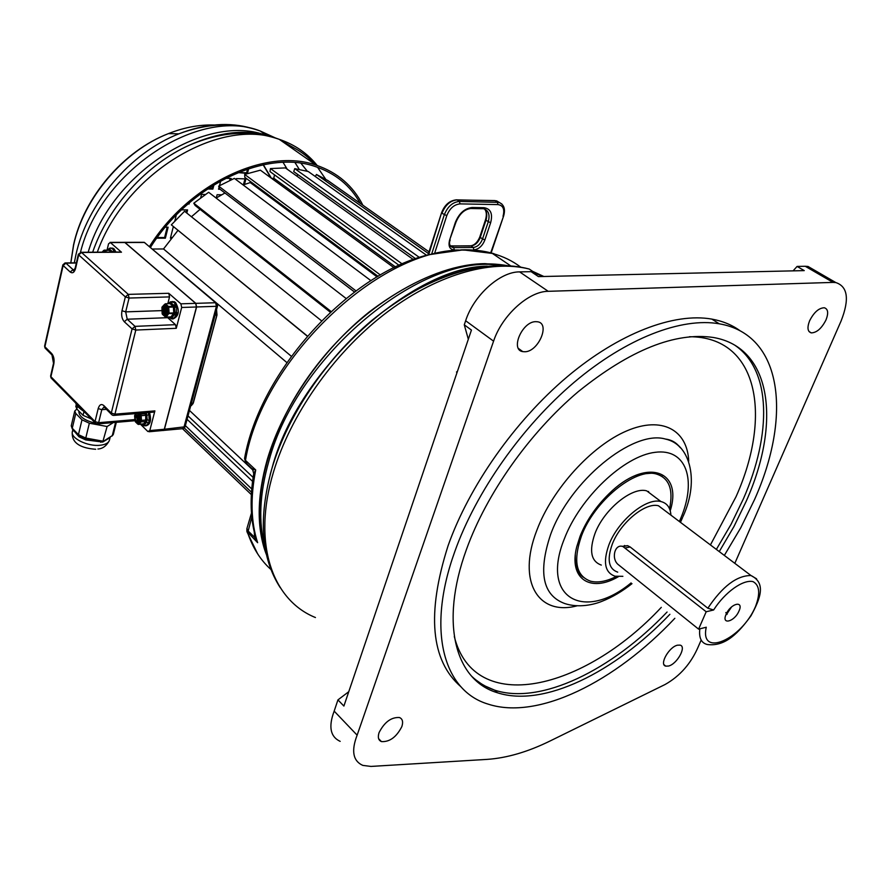 <?xml version="1.0" encoding="UTF-8"?>
<svg xmlns="http://www.w3.org/2000/svg" width="891" height="891" viewBox="0 0 891 891"><rect width="100%" height="100%" fill="white"/><g stroke="black" fill="none" stroke-linecap="round" stroke-linejoin="round"><path stroke-width="1.34" d="M457.061 372.471L456.482 372.026L457.161 372.148M457.439 371.347L456.482 372.026M267.311 459.433C282.937 406.341 321.985 349.584 369.331 311.883C419.906 273.793 465.837 258.368 507.102 265.607L485.016 263.647C431.567 264.07 360.755 306.315 313.298 369.865C265.763 433.394 248.366 508.761 266.454 554.714C256.508 528.563 256.797 496.81 267.311 459.433M701.172 640.072L698.399 646.409C691.149 663.383 680.022 676.091 665.031 684.533L550.204 740.922C527.929 751.87 506.89 758.029 487.099 759.388L370.946 766.427L362.771 765.38C352.97 760.936 351.099 750.868 357.135 735.175L493.581 341.164C502.023 315.414 528.653 291.268 548.21 291.312L519.62 271.889L531.125 271.666L538.465 276.611L804.25 270.608L797.089 266.431L793.101 270.864M468.321 339.259L464.278 324.814L471.439 330.071L343.893 706.062L337.945 699.892L348.76 691.706M340.173 741.368C330.316 736.768 328.311 726.688 334.17 711.118L337.945 699.892M464.278 324.814L465.648 320.749C473.745 295.289 500.051 271.632 519.62 271.889M334.17 711.118L357.135 735.175M815.343 270.697L808.037 266.465L805.241 266.275L833.063 282.402L548.21 291.312M833.063 282.402L835.836 282.57C847.798 286.546 849.568 299.32 841.137 320.883L734.819 563.335M460.981 686.816C430.754 660.632 426.466 613.587 448.095 545.682C469.078 486.286 514.697 421.22 566.921 377.038C619.234 332.944 674.097 312.396 711.842 319.101C722.813 321.094 732.302 325.037 740.332 330.951M826.013 319.902C828.652 313.042 828.084 308.999 824.331 307.763C818.829 307.963 813.917 312.318 809.585 320.838C807.001 327.654 807.569 331.675 811.278 332.889C816.757 332.711 821.669 328.389 826.013 319.902M535.691 321.662C522.126 321.551 510.008 350.018 522.805 351.633L524.977 351.756C538.487 351.644 550.493 323.466 537.618 321.785L535.691 321.662M379.076 732.591C377.595 737.28 378.374 740.276 381.426 741.59C389.645 742.08 396.45 737.091 401.83 726.633C403.367 721.899 402.576 718.859 399.458 717.522C391.238 717.077 384.444 722.1 379.076 732.591M668.462 666.056C676.982 664.252 686.883 646.498 680.089 645.129L677.483 645.195C668.963 646.899 658.961 664.809 665.744 666.134L668.462 666.056M724.338 555.427L740.755 527.784L754.477 499.706C791.821 416.609 782.977 334.604 719.215 323.789C681.537 317.196 626.64 337.945 574.194 382.272C521.825 426.7 475.983 492.01 454.8 551.551C426.11 631.073 443.874 690.993 488.056 704.102C538.097 720.541 615.102 681.804 674.843 618.298M719.26 551.596L733.961 526.525L746.268 501.132C780.962 423.503 772.319 347.69 713.524 337.511C675.278 331.797 630.149 349.885 578.148 391.75C529.276 433.082 486.397 493.904 466.427 549.535C439.296 624.045 455.724 680.59 497.456 692.764C543.499 707.699 614.311 672.627 669.887 614.3M618.41 576.677C590.51 593.027 568.436 579.039 576.733 546.796L580.108 536.182C586.334 520.723 595.89 506.667 608.776 493.993C645.786 457.072 683.163 469.98 670.221 510.777M575.308 555.071C574.806 565.417 577.446 572.802 583.226 577.223M669.531 508.783C673.585 489.527 669.152 477.921 656.222 473.979C635.116 467.742 594.197 501.21 581.467 535.937C572.902 560.829 575.954 575.92 590.622 581.21C597.906 583.004 606.47 581.433 616.316 576.488M648.459 492.177L648.615 491.453M624.647 545.47L623.767 546.395M662.325 476.529L654.829 472.954L638.814 474.19M654.774 496.922L646.721 490.863C632.075 486.497 603.864 509.563 594.965 533.553C588.929 550.872 591.034 561.386 601.314 565.083M670.934 515.143C670.355 507.636 667.036 503.103 660.944 501.555C646.376 497.289 618.031 520.6 608.965 544.702C602.795 562.098 604.822 572.601 615.046 576.221L622.876 576.321M665.599 511.122L658.505 505.776C645.552 501.978 620.381 522.672 612.306 544.089C606.793 559.57 608.598 568.926 617.708 572.145M698.6 629.135L706.184 611.761L622.965 546.551C614.612 543.387 610.836 559.225 618.566 564.849L698.6 629.135L706.262 627.231C699.435 658.037 741.59 639.526 755.479 606.615C760.435 593.517 759.611 585.187 753.006 581.611C743.049 579.273 724.906 592.225 713.624 609.979L707.844 608.219L630.193 546.996L627.632 545.671L622.163 546.35M713.624 609.979L706.184 611.761M805.241 266.275L797.089 266.431M543.042 276.511L536.672 273.893L534.5 273.938M428.448 254.804L461.226 249.87C473.065 249.469 483.991 250.761 493.993 253.723L493.246 254.024M270.964 569.538C260.528 560.149 252.788 547.943 247.72 532.907L251.808 516.891M246.985 528.33L247.776 530.613L254.614 537.362L254.28 532.083M244.613 458.208L247.052 463.988L251.941 468.588L255.717 469.958L253.735 473.644L252.509 469.234M253.668 473.99L253.735 473.644C249.703 497.679 250.382 519.097 255.784 537.897L257.633 542.686L254.614 537.362L255.572 537.128M286.835 362.548L217.137 303.553M253.2 470.359L189.471 410.45L253.222 470.403M315.336 176.529L316.439 174.469L327.933 180.583L429.017 251.83M415.64 258.746L293.718 171.607L294.743 168.644L308.241 171.506L426.622 255.305M297.026 176.24L297.717 174.458M399.146 265.373L269.984 171.562L270.452 168.566L285.398 167.909L413.357 259.559M271.688 178.423L273.815 178.256L274.495 174.836M378.074 276.333L244.802 177.32L244.68 174.436L260.384 170.17L394.056 267.768M243.098 184.927L250.26 182.577L250.26 181.374M354.495 292.003L219.42 188.769L218.685 186.141L234.366 178.378L370.934 280.676M216.123 198.058L224.944 193.002M330.316 312.195L195.129 205.453L193.792 203.215L208.639 192.278L346.12 298.496M191.42 216.758L200.085 209.374M307.261 336.163L171.339 224.855L184.56 211.267L321.484 320.771M152.717 249.023L163.521 248.968L177.922 230.435M291.301 356.255L163.521 248.968M377.093 276.912L250.26 182.577M395.593 267.022L273.815 178.256M171.339 224.855L307.373 336.03M193.792 203.215L331.084 311.482M218.685 186.141L355.999 290.889M244.68 174.436L380.379 274.985M270.452 168.566L402.253 263.992M294.743 168.644L419.438 257.466M316.439 174.469L428.471 253.556M182.566 428.738L251.34 494.616M184.326 428.025L251.485 492.244M188.012 415.874L253.122 477.398M187.088 419.316L252.554 481.385M185.384 425.664L251.73 488.947M112.7 252.075L108.936 249.324L109.693 248.177M114.505 252.064L114.104 251.05L112.578 251.83L109.604 249.224L110.272 248.088M107.232 250.104L109.838 248.132M115.986 252.053L114.003 248.823L111.264 248.144M149.053 431.756L162.819 430.487L164.3 429.25L196.454 306.983L181.675 307.473L176.273 328.311L135.8 330.06L135.02 326.362L132.08 328.89L111.297 413.023L112.099 415.017L113.458 415.451L114.928 414.159L135.8 330.06L132.08 328.89L124.294 321.74C121.933 319.034 121.154 315.358 121.989 310.714L125.353 296.881L78.675 254.893L75.601 268.38C74.387 272.479 72.594 273.693 70.211 272.022L63.127 265.518L44.895 346.755L51.711 353.56C53.828 356.177 54.529 359.641 53.816 363.974L50.91 376.693L95.036 421.577L98.199 408.557C99.458 404.603 101.329 403.601 103.813 405.55L111.297 413.023L114.928 414.159L154.889 410.885L153.397 412.154L114.171 415.384M154.889 410.885L149.788 430.576L147.873 431.522L140.488 424.239M139.62 422.2L138.005 421.799M142.683 424.049L144.297 425.787L146.001 425.787C150.468 424.573 151.615 420.14 149.476 412.477M167.129 317.151L175.494 324.669L176.273 328.311M196.454 306.983L195.664 303.352L124.863 242.519L110.361 242.552L121.466 252.209L81.526 252.476L128.282 294.375L129.061 298.051L125.353 296.881L128.282 294.375L168.767 293.295L169.535 296.903L167.82 303.642M168.767 293.295L180.884 303.831L181.675 307.473M172.509 301.57L175.516 302.405C179.871 310.58 179.113 316.049 173.233 318.833L176.44 315.035L176.63 306.905L174.168 302.45L170.604 301.771M120.24 252.22L121.466 252.209M107.054 250.115L108.546 243.789L110.361 242.552M96.774 423.659L95.816 423.515L95.036 421.577L98.623 422.69L101.797 409.682L103.991 406.998M97.197 423.96L98.623 422.69L134.797 419.605M91.283 418.904L83.052 415.351L76.838 408.991L75.858 406.374M102.521 442.014L85.703 439.909L79.021 436.813L72.995 429.752M113.357 422.579L107.109 426.511L102.721 442.059L85.469 438.907L85.703 439.909M71.302 425.564L72.271 428.226L78.441 434.652L85.77 438.038L85.469 438.907L79.488 436.367M107.109 426.511L89.345 423.214L81.983 419.828L78.441 434.652L79.021 436.813M78.542 435.521L72.271 428.226L75.78 413.457L74.744 411.052L76.826 408.991L77.506 406.185M73.262 430.052L73.363 430.932M109.994 437.659L103.033 441.858M89.345 423.214L85.77 438.038L103.467 441.279L112.288 435.599L103.3 441.68M81.983 419.828L75.78 413.457M108.635 422.98L99.38 423.771M95.382 423.203C84.678 420.552 79.165 416.676 78.842 411.586L78.842 411.586M124.863 242.519L123.96 242.341M121.165 252.019L81.237 252.287L78.352 254.269L78.675 254.893L81.526 252.476L80.624 252.287M65.054 262.934L62.827 264.905L63.127 265.518L65.945 263.135L76.37 263.012M76.414 262.812L65.644 262.934L73.04 269.628L74.61 269.594M44.617 346.064L45.731 348.726L51.812 354.796M95.103 422.791L51.711 378.619L50.631 375.969M169.702 317.051L172.152 318.933L173.222 318.833L172.152 317.352L173.589 318.711M170.148 317.04L171.751 318.867M176.251 315.57L174.369 314.735L172.152 317.352L174.97 312.852L174.614 306.983L171.284 303.051L172.553 301.581M175.56 304.21L173.79 305.234L171.005 302.884L172.175 301.526M169.591 303.664L171.005 302.884L169.78 303.196L170.114 302.027M175.805 304.7L173.099 306.304L170.07 303.642L165.392 303.786L169.947 303.575L170.493 301.86M176.875 313.331L173.756 312.919L173.4 307.05L168.722 307.206L168.421 306.448L173.099 306.304L173.4 307.05L176.451 306.304M176.986 312.708L174.981 312.34L174.692 307.495L176.63 306.905M168.076 309.043L167.965 307.25L166.918 306.136L168.076 309.043L167.419 314.434L168.321 313.131L173.756 312.919L173.545 313.721L176.44 315.035M166.918 306.136L164.612 304.31L162.229 307.039M167.419 314.434L166.383 315.67L164.445 315.837L163.265 314.801L162.117 311.895L162.763 306.537M167.23 314.545L164.49 314.434L163.253 309.556L163.833 307.272L166.639 305.969M164.289 307.796L165.514 308.186L166.205 305.869L167.062 306.526M165.024 314.913L165.169 310.413L167.174 310.346M164.49 314.434L165.737 314.011M165.938 308.876L166.929 309.311M164.924 313.766L164.167 313.855L164.59 310.914L163.253 309.556L164.467 307.829M167.686 313.621L166.45 312.552L165.626 314.568M163.276 308.765L165.704 308.887M163.51 307.829L164.512 307.974M142.326 424.083L144.598 424.528L146.703 422.178L146.993 415.228L148.875 414.66L148.151 412.589M148.519 422.98L146.001 425.787L144.598 424.528L146.703 422.178L148.519 422.98L149.22 420.285L148.875 414.66M146.313 412.733L147.282 419.917L149.22 420.285M140.188 421.02L138.851 419.784L137.793 422.245L137.069 421.532L137.448 418.391L136.011 416.442L137.114 415.585M136.056 416.086L136.835 415.15L138.116 416.208L138.985 413.803M137.247 421.777L137.971 418.781L136.501 416.442L137.671 416.13M136.212 415.484L136.88 415.362M137.593 422.122L138.261 421.398M216.97 303.363L217.582 305.758L216.413 306.304L183.902 427.468L182.421 428.694L163.699 430.409M217.56 305.847L185.083 426.778L164.445 429.239L163.265 430.531M146.091 243.856L144.465 242.475L125.007 242.519L195.808 303.352L196.599 306.972L164.445 429.239M125.007 242.519L124.105 242.341M196.599 306.972L216.413 306.304L215.622 302.728L216.279 302.829L144.175 242.296L215.622 302.728L195.808 303.352M171.941 237.541L170.571 237.541M175.56 220.222L174.926 220.222M186.642 209.908L186.007 212.426M167.174 227.205L164.601 237.541L157.239 237.541M212.826 185.506L212.058 188.48L208.338 188.391M230.223 178.434L229.689 180.472M219.386 188.658L218.707 188.636M244.992 178.857L243.399 184.816M247.62 168.989L246.607 172.809L238.064 172.531M171.428 238.187L170.415 238.187L173.166 227.227L174.001 227.238M263.157 164.802L270.853 177.821M174.981 220.845L176.206 215.121M181.541 209.842L187.589 209.931L186.798 213.06M189.415 202.725L189.081 204.028L187.923 204.017M165.314 227.194L168.121 227.205L165.37 238.187L156.76 238.187M197.089 211.813L198.136 210.944M200.664 197.869L201.555 194.405L205.387 194.483M216.268 197.969L217.114 194.728L221.614 194.817M213.974 184.805L212.86 189.092L207.48 188.97M225.546 178.3L231.181 178.456L230.78 179.96M220.055 189.26L218.551 189.226L219.03 187.388M219.476 185.696L220.734 180.862M236.07 179.648L236.338 178.612L245.949 178.891L244.468 184.437M248.689 168.633L247.42 173.411L237.93 172.587M188.469 203.538L189.081 204.028M164.601 237.541L165.37 238.187M212.058 188.48L212.86 189.092M246.607 172.809L247.42 173.411M271.421 178.233L263.368 164.757M255.182 133.182L256.229 133.527M295.044 162.63L299.242 169.346M300.991 163.298L307.306 171.239M325.66 179.169L317.575 167.319M315.058 164.389C307.128 155.613 297.494 148.864 286.156 144.153M150.579 247.208C190.217 184.159 266.699 148.997 315.659 166.673C335.517 173.411 350.375 185.64 360.231 203.36M362.86 205.197C352.992 185.762 337.444 172.42 316.205 165.191C266.81 147.405 189.672 182.8 149.577 246.373M315.436 617.53C272.234 600.166 252.008 543.187 273.437 472.219C290.266 415.484 332.733 354.529 383.665 314.79C434.685 275.141 490.072 259.103 529.232 269.049L536.427 273.905M543.844 276.488L532.662 271.365M509.775 266.186C467.185 262.89 421.165 281.01 371.703 320.537C325.315 359.519 287.515 415.852 271.922 468.432M499.951 265.462C422.523 252.22 297.015 354.874 268.926 460.925C259.582 493.659 258.256 522.293 264.928 546.84M271.788 468.866L270.196 474.558M493.581 341.164L465.648 320.749M735.03 345.352C771.584 370.378 771.751 434.251 743.317 499.005L731.032 524.376L716.364 549.413M667.081 612.028C611.571 670.255 540.77 705.193 494.694 690.169L483.468 685.313L473.611 678.329M689.411 336.731C757.94 336.62 772.519 415.239 736.033 496.71L710.428 544.936M661.3 607.361C583.75 690.514 474.324 716.743 454.299 636.519M688.721 461.215C687.473 430.019 662.124 415.729 626.807 430.865C591.568 445.756 552.186 489.148 536.805 530.379C516.791 581.778 538.364 616.06 576.923 605.869M680.546 447.895C676.659 443.373 671.58 440.41 665.299 439.018C632.833 429.507 569.627 481.185 550.549 534.678C537.941 572.534 542.719 595.511 564.905 603.597C579.072 608.23 594.275 604.521 602.138 601.236C612.273 597.248 622.219 591.39 631.975 583.672M679.365 521.513L680.713 518.406C697.018 480.06 686.471 448.117 655.152 452.316C624.079 455.88 579.918 497.624 564.293 538.977C540.224 598.462 584.262 621.64 631.073 582.937M756.559 578.805L750.99 575.53C736.801 575.497 722.423 586.389 707.844 608.219M699.836 628.834C698.767 637.811 701.25 643.035 707.298 644.505C725.797 646.911 739.062 632.109 750.946 615.848C760.279 598.797 766.472 583.082 750.99 575.53L658.505 505.776M738.951 611.103C734.418 621.918 721.019 625.293 726.165 614.222C730.765 603.24 744.163 600.077 738.951 611.103M630.193 546.996L625.437 547.898M730.542 608.564L728.337 611.471M245.782 462.897L244.568 458.464C259.749 371.536 349.35 272.858 429.596 254.503L463.598 249.825L477.387 250.538L492.378 253.434L465.414 250.159C382.25 246.083 262.466 358.037 245.471 460.357L255.717 469.958C250.271 497.724 250.906 521.959 257.633 542.697L246.885 531.381L246.885 528.664L251.485 513.027M510.654 265.841L492.378 253.434C503.092 256.33 512.537 260.896 520.712 267.144M490.651 252.988L503.593 216.09C505.609 209.118 504.072 204.551 498.971 202.38L459.422 201.422C452.65 202.123 447.594 206.589 444.275 214.842L431.6 254.236M503.025 216.313C504.863 209.318 503.192 205.409 498.002 204.596L460.034 203.883C454.109 204.507 449.688 208.427 446.781 215.644L434.563 253.512M458.52 249.992L454.299 250.015C449.688 249.458 448.117 246.15 449.599 240.102L455.323 222.516C459.054 213.317 464.679 208.316 472.197 207.503L483.98 207.703C490.741 208.75 492.957 213.784 490.618 222.806L484.849 240.047C482.399 245.983 478.734 249.257 473.867 249.881L473.266 247.475L453.697 247.575L450.668 246.395M446.781 215.644L441.969 213.294C445.288 205.053 450.334 200.575 457.105 199.885L495.073 200.675L499.639 202.602M428.66 254.748L441.557 212.782C444.72 204.663 449.844 200.33 456.938 199.796L459.422 201.422L460.034 203.883M441.58 212.704L428.025 254.915M455.992 199.929L494.895 200.575L497.401 202.179L498.002 204.596M494.238 200.564L496.643 200.876L501.889 204.039M455.323 222.516L455.925 222.26C459.466 213.918 464.378 209.34 470.671 208.516L472.197 207.503M483.98 207.703L482.454 208.706L471.339 208.527M483.111 208.717L483.924 208.828C488.702 210.621 490.128 215.021 488.179 222.026L482.421 239.278C480.383 244.223 477.331 246.963 473.266 247.475L470.994 245.916C475.059 245.404 478.111 242.686 480.138 237.741L485.885 220.5C487.399 215.589 486.976 211.768 484.615 209.04C486.609 211.546 486.898 215.199 485.439 219.999L490.618 222.806M484.849 240.047L479.703 237.218L485.472 219.91M454.299 250.015L453.697 247.575L451.436 246.005L470.782 245.805C474.469 245.214 477.442 242.352 479.703 237.218L479.737 237.129M449.599 240.102L455.902 222.349M450.556 245.905L469.913 245.927M108.245 250.104L108.936 249.324L107.744 250.104M109.972 249.447L109.047 250.226L104.258 250.126L102.042 252.142M114.104 251.05L112.522 248.823L110.618 248.01M105.483 252.12L103.902 250.727L102.253 252.142M102.309 252.142L105.361 252.12M106.575 252.108L104.258 250.126L103.256 250.816M103.902 250.727L109.047 250.226L111.175 252.086M112.255 251.44L111.776 252.075M103.813 405.55L104.615 407.543L111.364 414.282M98.199 408.557L101.797 409.682L106.397 409.325M81.783 409.225L76.203 403.545M83.052 415.351L83.988 411.475C78.831 408.056 76.091 405.282 75.802 403.144M90.425 418.737L90.57 418.169M109.292 437.537L109.482 438.205M110.139 437.381L109.526 439.831C108.858 442.794 105.739 444.609 100.171 445.255C87.975 446.759 70.578 438.35 72.305 431.857L72.438 431.311M101.073 441.724L100.783 442.326M115.585 422.379L112.288 435.599L113.402 434.095L116.331 422.323M164.3 429.25L149.788 430.576M195.664 303.352L180.884 303.831M124.294 321.74L127.224 319.223L125.687 311.872L129.061 298.051L169.535 296.903M121.989 310.714L125.687 311.872L161.95 310.614M175.494 324.669L135.02 326.362L127.224 319.223L167.619 317.686M75.601 268.38L75.289 267.712M74.209 270.151L73.04 269.628L70.211 272.022M51.711 353.56L53.516 363.305L50.62 376.024L51.054 378.018M53.816 363.974L53.516 363.305M164.612 304.31L161.95 307.195L161.984 309.611M167.842 306.95L168.421 306.448L165.392 303.786L164.813 304.288M168.243 313.454L173.545 313.721L170.872 316.906L166.205 317.085L169.078 313.086L168.722 307.206L167.965 307.25M163.799 305.29L165.737 305.101M166.483 305.813L167.965 308.821C168.243 313.599 167.218 315.837 164.902 315.537L164.211 315.091C162.129 312.273 161.95 309.277 163.666 306.103L166.35 305.646M164.445 315.837L165.37 316.661L166.383 315.67M168.321 313.131L168.21 311.338M161.95 307.506L162.14 313.688L163.265 314.801M162.117 311.895L162.385 314.3M166.194 315.537L164.902 315.537L167.441 314.378M167.107 306.415L166.572 305.825M165.37 316.661L165.815 317.196L165.57 316.639M164.2 313.32L165.86 313.521M167.519 307.406L166.996 309.5L168.165 310.926M165.514 308.186L166.238 308.42L166.817 306.337M166.004 306.259L167.007 306.482M166.895 309.455L163.966 309.288M164.59 310.914L165.169 310.413L164.055 309.433L163.476 309.934M164.69 311.393L168.132 311.538M167.92 312.852L167.018 312.062L168.076 312.017M167.107 309.979L168.165 311.093M166.45 312.552L165.748 314.389M166.183 312.708L168.087 311.939M164.133 307.362L165.269 308.654M165.247 308.342L167.163 308.386M138.796 424.394L143.574 423.838L145.667 421.488L145.768 415.306L144.275 412.901M144.609 424.517L143.574 423.838L138.985 424.239L141.068 421.889L145.667 421.488L146.692 422.178M147.282 419.917L141.457 420.374L141.168 415.685L146.993 415.239M135.911 413.591L134.652 415.774L134.931 420.441L137.693 423.826L138.985 424.239L138.317 424.439M138.361 423.826L140.444 421.476L141.068 421.889L141.457 420.374L140.722 420.418L140.032 414.671L138.695 413.368M140.444 421.476L140.722 420.418M138.617 413.368L138.829 413.558C141.457 419.917 140.689 422.924 136.523 422.601C134.474 419.605 134.296 416.609 135.978 413.591M140.032 414.671L140.589 414.181L139.675 413.279M146.124 412.978L145.188 413.792L140.589 414.181L141.168 415.685L140.433 415.729M139.887 421.855L137.559 423.002L136.713 422.445C134.664 419.371 134.541 416.409 136.345 413.558M138.439 423.091L136.858 422.434C134.819 419.36 134.697 416.398 136.49 413.547M139.854 415.451L139.397 417.656L140.533 418.77M137.515 421.309L136.501 416.442M136.746 415.451L138.907 413.725C141.257 418.859 140.823 421.966 137.559 423.002L138.584 423.047M136.301 417.266L139.453 416.71M136.991 420.597L138.45 420.663M137.492 418.636L140.188 418.592M137.448 418.391L139.62 417.935L140.533 418.837M136.835 415.15L137.971 416.331M137.982 416.275L138.584 416.353L139.252 414.137M138.116 416.208L139.564 416.275M138.617 414.237L139.408 414.36M139.397 417.656L140.522 418.926M140.321 420.53L139.141 419.394L138.272 421.621M138.851 419.784L140.5 419.349M138.729 419.85L140.511 419.282M139.519 416.442L138.506 416.531M102.632 252.142L105.015 251.83M102.777 252.142L104.704 251.563M103.924 252.131L105.227 252.12M193.158 403.155L192.79 403.991M216.847 315.102L193.314 403.033L190.73 405.75M216.491 309.823L217.003 315.002L193.08 403.166L191.387 403.3M216.468 309.901L216.769 315.102L215.054 315.169M143.562 242.296L124.718 242.341M287.192 169.19L283.082 162.362M317.229 165.526C307.451 153.341 294.798 144.62 279.273 139.341C220.389 116.465 125.431 172.587 97.319 252.175M293.395 147.55L281.233 140.711M268.124 136.033C244.011 129.718 217.816 132.748 189.527 145.11C146.915 164.022 108.212 206.679 92.664 252.209M316.205 165.191L279.273 139.341C251.362 129.674 221.447 131.601 189.527 145.11C218.729 132.146 244.535 129.006 266.944 135.722C207.492 112.088 111.397 172.008 88.176 252.242M80.468 252.309C100.694 170.259 199.306 106.53 260.283 131.033L275.965 138.205M74.321 262.834L75.869 255.038C86.873 203.783 130.465 152.573 178.857 133.839C205.175 123.66 229.444 121.811 251.652 128.315M70.835 262.878L73.585 245.281C83.709 197.925 123.782 150.857 168.522 133.583C185.295 126.979 201.522 124.172 217.192 125.163M261.698 132.024L270.496 136.624M280.219 587.615C260.985 557.799 258.167 518.239 271.777 468.944C288.484 412.444 330.483 352.279 381.303 313.031C432.168 273.905 488.491 258 529.232 269.049M487.321 266.186C414.705 266.053 298.875 367.137 272.201 467.407M711.842 319.101L719.215 323.789M471.629 676.236C478.222 682.495 485.907 687.139 494.694 690.169L497.456 692.764M680.457 522.326L682.595 517.504M682.996 516.557C700.627 478.044 688.197 442.749 665.299 439.018C671.357 439.764 676.18 442.471 679.777 447.137M654.829 472.954L656.222 473.979M646.721 490.863L660.944 501.555M627.632 545.671L622.965 546.551M725.842 612.54L726.9 614.5L727.234 613.654M727.568 612.874L731.578 606.894M835.836 282.57L808.037 266.465M808.995 331.485L811.278 332.889M664.007 664.686L665.744 666.134M518.462 348.481L522.805 351.633M378.63 738.706L381.426 741.59M257.655 553.868L247.097 532.05M255.628 537.084L255.784 537.897M491.097 253.1L503.56 216.168M450.367 245.983L452.45 247.42C449.543 245.938 448.786 243.443 450.178 239.924M113.046 248.21L110.295 248.077M75.802 406.608L76.325 404.369M109.315 440.633C106.43 445.957 102.643 448.752 97.932 449.008M95.693 449.264C73.084 447.594 71.792 437.481 72.305 431.857L72.85 429.585M74.744 411.052L71.247 425.809L72.316 428.994M113.268 434.541L112.099 436.033M134.886 420.73L97.887 423.904M78.352 254.269L75.278 267.768C73.975 270.641 73.374 271.499 73.485 270.341L74.321 270.018M62.827 264.905L44.606 346.109L45.062 348.114M124.573 242.341L110.072 242.374M168.922 317.085L171.139 318.655M170.493 301.849L174.391 301.693M170.125 302.016L168.321 303.619M170.482 317.029L166.06 317.196M162.53 314.423L165.392 316.962M167.441 307.217L167.14 310.302M167.285 310.424L168.154 311.193M135.61 413.613L134.563 415.774L135.354 421.766M135.488 421.877L137.704 424.071M141.702 424.138L143.551 425.542M139.831 415.15L139.408 417.846M136.936 415.406L137.994 416.442M139.508 416.509L138.428 416.598M216.546 309.634L217.003 315.002L193.314 403.033M193.302 403.055L191.409 405.583M183.145 428.638L185.05 426.9M266.944 135.722L260.283 131.033C235.012 122.078 207.87 123.014 178.857 133.839L168.522 133.583C123.403 150.835 83.721 197.512 73.563 244.825L70.779 262.878"/></g></svg>
